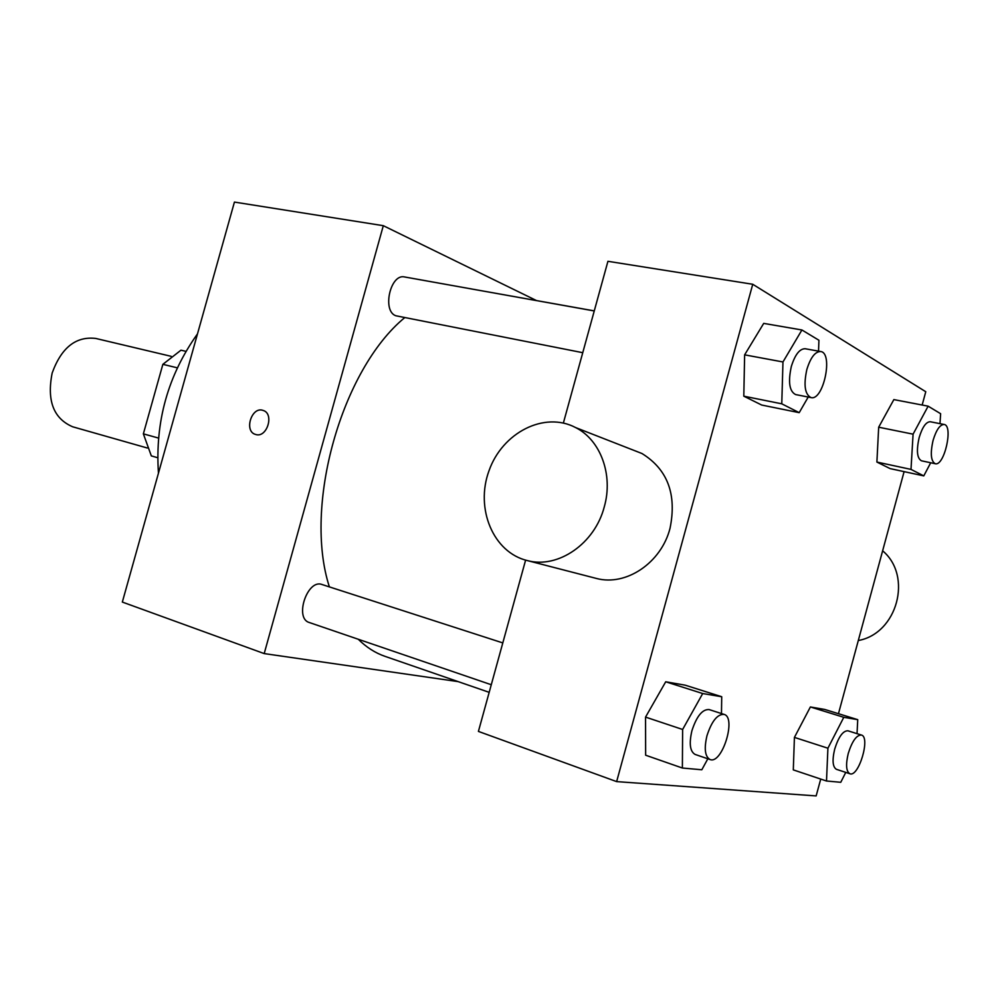 <?xml version="1.0" encoding="UTF-8"?>
<svg xmlns="http://www.w3.org/2000/svg" width="998" height="998" viewBox="0 0 998 998"><rect width="100%" height="100%" fill="white"/><g stroke="black" fill="none" stroke-linecap="round" stroke-linejoin="round"><path stroke-width="1.5" d="M171.182 356.336L95.708 338.434C75.885 336.139 61.365 347.653 52.17 373.015C46.694 400.66 53.543 418.586 72.692 426.795L147.292 448.002M158.433 438.047L143.363 433.856L151.334 455.899L157.647 457.708M143.363 433.856L162.861 364.332L180.975 350.186L185.865 351.333M177.257 367.813L162.861 364.332M158.445 473.189C154.989 421.667 168.001 375.236 197.492 333.868M458.182 681.622L264.196 653.59L122.33 602.068L234.43 202.083L383.307 225.685L536.45 300.548M582.757 352.693L395.819 315.755C381.86 311.039 390.405 273.302 404.614 276.97L594.259 310.952M491.278 684.728L309.305 622.515C294.086 618.398 307.421 578.678 322.017 584.516L502.792 642.912M264.196 653.59L383.307 225.685M489.182 692.338L385.003 656.347C375.31 653.016 366.391 647.303 358.245 639.244M329.39 586.899C303.167 506.048 341.478 369.697 404.677 317.663M478.129 290.144L594.259 310.902M255.812 434.517L255.513 434.429C243.612 431.336 251.696 405.924 263.148 410.44C274.537 413.646 267.077 438.159 255.812 434.517M262.998 410.403C251.558 406.174 243.724 431.373 255.525 434.429L255.6 434.454M820.73 779.076L816.152 795.917L616.639 781.609L478.416 731.409L525.609 560.128M563.371 423.04L607.932 261.301L752.741 284.268L925.77 391.727L922.164 405.026M890.091 468.598L876.893 462.062L878.677 427.206L893.859 399.599L878.677 427.206L876.893 462.062L890.091 468.598L923.786 475.884L910.999 469.397L913.083 434.167L928.14 406.174L940.627 413.708L939.979 423.663M645.644 755.212L645.544 717.1L665.716 681.784L685.202 685.177L665.716 681.784L645.544 717.1L645.644 755.212L682.37 768.023L682.632 729.476L702.704 693.535L721.729 696.741L721.467 713.558M904.101 471.63L838.457 713.695M616.639 781.609L752.741 284.268M793.298 769.882L794.42 737.397L810.388 706.958L824.735 709.453L810.388 706.958L794.42 737.397L793.298 769.882L826.506 781.01L827.916 748.213L843.784 717.312L857.731 719.658L857.033 733.667M761.724 405.051L743.797 396.181L744.633 354.839L763.707 323.389L744.633 354.839L743.797 396.181L761.724 405.051L799.198 412.661L781.771 403.816L782.968 361.962L801.918 329.976L818.934 340.256L818.535 351.134M631.697 449.499L641.964 453.516C667.612 469.409 676.956 494.359 670.02 528.354C661.187 562.984 626.02 586.375 596.592 578.491L594.758 578.017M604.277 506.834C594.82 543.723 558.057 568.835 527.605 560.651C493.187 552.655 475.023 508.531 489.008 470.757C502.293 432.72 544.309 410.914 575.709 427.618C600.497 439.993 613.483 474.873 604.277 506.834M858.292 640.529C897.327 633.518 912.871 576.021 882.631 550.809M808.218 397.042L799.198 412.661M820.655 351.521L805.174 348.739C799.635 348.714 795.007 354.664 791.302 366.578C787.958 382.097 789.406 391.428 795.643 394.572L811.037 397.591C823.45 401.109 833.567 352.83 820.655 351.521C815.166 351.508 810.563 357.496 806.846 369.485C803.477 385.091 804.875 394.459 811.037 397.591M781.771 403.816L743.797 396.181M782.968 361.962L744.633 354.839M801.918 329.976L763.707 323.389M930.71 462.76L923.786 475.884M944.12 424.474L930.261 421.742C926.057 421.817 922.364 427.082 919.17 437.548C916.264 450.56 917.025 458.307 921.466 460.802L935.251 463.721C944.283 466.553 953.589 425.46 944.12 424.474C939.966 424.562 936.286 429.864 933.08 440.38C930.161 453.441 930.885 461.226 935.251 463.721M910.999 469.397L876.893 462.062M913.083 434.167L878.677 427.206M928.14 406.174L893.859 399.599M707.832 758.779L701.819 769.77L682.37 768.023M724.086 714.406L709.116 709.566C702.405 709.141 696.679 716.177 691.926 730.686C688.944 743.585 689.992 751.506 695.107 754.426L710.027 759.528C722.065 764.693 736.761 717.387 724.086 714.406C717.437 714.007 711.736 721.105 706.971 735.701C703.964 748.675 704.975 756.621 710.027 759.528M682.632 729.476L645.544 717.1M702.704 693.535L665.716 681.784M721.729 696.741L685.202 685.177M845.768 772.39L840.765 782.295L826.506 781.01M861.411 735.039L847.926 730.798C842.998 730.698 838.594 736.786 834.702 749.086C832.07 760.276 832.644 767.025 836.424 769.321L849.872 773.749C858.679 777.567 870.743 737.023 861.411 735.039C856.546 734.965 852.155 741.102 848.25 753.465C845.605 764.705 846.142 771.466 849.872 773.749M827.916 748.213L794.42 737.397M843.784 717.312L810.388 706.958M857.731 719.658L824.735 709.453M641.964 453.516L575.709 427.618M596.592 578.491L527.605 560.651"/></g></svg>
